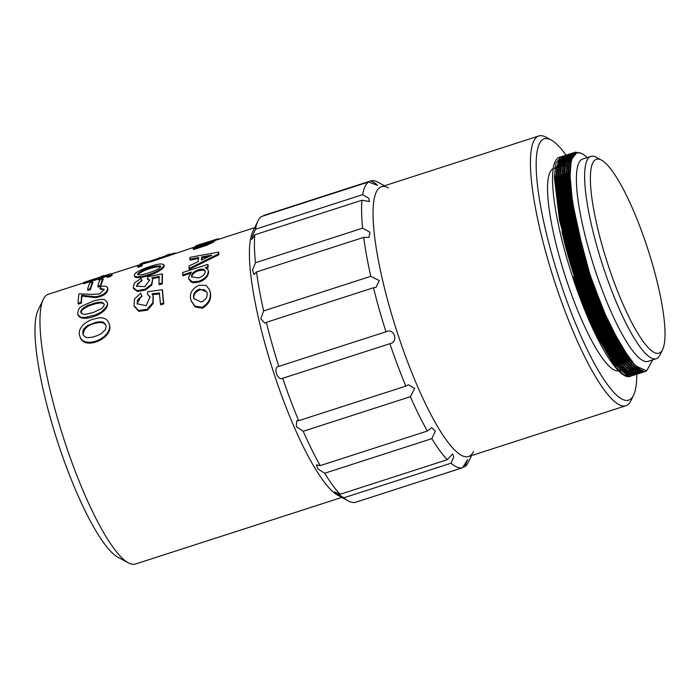 <?xml version="1.0" encoding="UTF-8"?>
<svg xmlns="http://www.w3.org/2000/svg" width="700" height="700" viewBox="0 0 700 700"><rect width="100%" height="100%" fill="white"/><g stroke="black" fill="none" stroke-linecap="round" stroke-linejoin="round"><path stroke-width="1.05" d="M263.637 310.905L370.799 276.316A150.596 31.57 -107.9 0 1 363.685 237.37L256.524 271.959A150.596 31.57 72.1 0 0 263.637 310.905L260.776 318.754L264.889 323.199L266.341 322.332A150.596 31.57 72.1 0 0 278.819 366.371C272.685 366.66 277.436 381.246 282.739 378.28A150.596 31.57 72.1 0 0 298.681 420.691L405.842 386.111A150.596 31.57 -107.9 0 1 389.9 343.7L282.529 378.324M427.359 431.034A150.596 31.57 -107.9 0 1 410.375 396.69L303.214 431.27A150.596 31.57 72.1 0 0 320.197 465.614L427.359 431.034L431.856 427.621L435.286 431.183L431.83 438.664L324.669 473.244A150.596 31.57 72.1 0 0 340.104 494.287L447.265 459.699A150.596 31.57 -107.9 0 1 431.83 438.664M462.516 467.758A150.596 31.57 -107.9 0 1 450.975 463.225L343.814 497.805A150.596 31.57 72.1 0 0 348.311 500.955A150.596 31.57 72.1 0 0 355.355 502.346L462.516 467.758L467.67 459.471L464.914 466.637L462.726 467.346M471.573 455.551L468.352 462.219A150.596 31.57 -107.9 0 1 464.914 466.637M263.795 215.442L370.956 180.854A150.596 31.57 -107.9 0 1 378 182.245L384.519 185.771M362.67 194.635A150.596 31.57 -107.9 0 1 368.559 181.974L261.389 216.554A150.596 31.57 72.1 0 0 257.959 220.981A150.596 31.57 72.1 0 0 255.509 229.215L362.67 194.635L368.734 198.214L369.504 201.574L361.953 200.226L254.791 234.815A150.596 31.57 72.1 0 0 255.456 262.745L362.618 228.156A150.596 31.57 -107.9 0 1 361.953 200.226M410.375 396.69L414.671 388.395L408.45 384.746L405.842 386.111M450.975 463.225L453.714 456.969L452.655 453.863L447.265 459.699M473.559 451.448A141.741 29.715 -107.9 0 1 468.51 456.54A141.741 29.715 -107.9 0 1 396.707 330.776A141.741 29.715 -107.9 0 1 381.447 186.76A141.741 29.715 -107.9 0 1 388.526 187.941M368.559 181.974L377.475 185.377L375.707 183.593L370.956 180.854M363.685 237.37L368.988 237.379L369.967 232.26L362.618 228.156M389.9 343.7C398.921 342.064 394.179 327.46 385.98 331.783A150.596 31.57 -107.9 0 1 373.502 287.752L376.023 287.324L379.251 280.525L370.799 276.316M386.015 331.774L278.793 366.371M298.681 420.691L296.739 420.805L296.301 426.598L303.214 431.27M348.311 500.955L337.785 495.259A141.741 29.715 -107.9 0 1 276.071 379.803A141.741 29.715 -107.9 0 1 252.752 231.752L257.959 220.981M255.456 262.745L252.534 270.148L253.916 274.514L256.524 271.959M255.509 229.215L252.612 235.681L251.72 239.593L254.791 234.815M340.104 494.287L334.626 491.951L343.814 497.805M320.197 465.614L316.339 464.905L318.019 469.017L324.669 473.244M373.502 287.752L266.341 322.332M633.544 395.273L630.945 400.654A141.741 29.715 -107.9 0 1 625.896 405.746A141.741 29.715 -107.9 0 1 552.851 276.124A141.741 29.715 -107.9 0 1 538.834 135.966A141.741 29.715 -107.9 0 1 545.904 137.148L551.163 140A137.314 28.779 72.1 0 0 557.9 274.627A137.314 28.779 72.1 0 0 633.544 395.273A137.314 28.779 72.1 0 0 636.773 374.316L637.656 373.931M83.37 282.949L48.352 294.254A141.741 29.715 72.1 0 0 43.304 299.346A141.741 29.715 72.1 0 0 62.379 434.402A141.741 29.715 72.1 0 0 128.345 562.852A141.741 29.715 72.1 0 0 135.415 564.034L341.793 497.429M112.236 274.995L111.965 274.155C112.569 273.385 110.828 273.665 106.75 274.995L102.874 276.255A141.741 29.715 -107.9 0 1 103.985 275.494L101.281 276.36A141.741 29.715 72.1 0 0 100.17 277.121L83.974 282.354A141.741 29.715 72.1 0 0 83.361 282.914L99.558 277.69A141.741 29.715 72.1 0 0 98.394 279.134L101.089 278.259A141.741 29.715 -107.9 0 1 102.252 276.815L108.955 275.1L106.951 276.623L110.32 275.537L111.965 274.155L112.236 274.995L110.6 276.377L107.223 277.463L106.951 276.623M106.304 275.511L106.584 276.351L102.532 277.655L102.252 276.815M101.089 278.259L101.369 279.099A141.741 29.715 -107.9 0 1 102.532 277.655M102.918 278.6L103.197 279.44A141.741 29.715 -107.9 0 0 100.861 286.221L100.581 285.373A141.741 29.715 -107.9 0 1 102.918 278.6L98.665 279.974L98.394 279.134M98.507 278.959L83.632 283.754L83.361 282.914M87.596 289.572L87.868 290.412L90.571 289.537A141.741 29.715 -107.9 0 1 92.907 282.765L92.627 281.916L89.924 282.791A141.741 29.715 72.1 0 0 87.596 289.572L90.291 288.697A141.741 29.715 -107.9 0 1 92.627 281.916M100.861 286.221L98.166 287.088L97.886 286.248L100.581 285.373M107.931 289.188L107.529 287.648L107.931 289.188C107.362 293.527 103.311 296.336 95.769 297.605L81.953 296.109A141.741 29.715 -107.9 0 0 81.384 303.118L81.104 302.277A141.741 29.715 -107.9 0 1 81.681 295.26L95.498 296.765C103.04 295.496 107.091 292.688 107.651 288.339C107.415 286.274 105.087 285.67 100.669 286.554L100.179 289.091L103.959 289.389M81.384 303.118L78.348 304.098L78.067 303.257L81.104 302.277M77.892 314.562L78.006 314.991C81.699 323.803 109.839 313.162 107.345 303.144L107.179 302.733M137.725 266.464L137.996 267.312L141.715 266.114A141.741 29.715 -107.9 0 1 142.345 265.248L142.074 264.408L138.364 265.606A141.741 29.715 72.1 0 0 137.725 266.464L141.435 265.274A141.741 29.715 -107.9 0 1 142.074 264.408M134.269 275.686L134.549 276.526C137.585 280.849 163.966 271.679 164.202 265.703L163.931 264.863C162.225 263.41 158.191 263.786 151.821 265.991C144.926 267.96 133.709 272.335 134.269 275.678C137.305 280.009 163.704 270.83 163.931 264.863M159.031 283.964L159.311 284.804L162.347 283.824A141.741 29.715 -107.9 0 1 162.531 274.759L162.251 273.919L147.884 276.719L147.42 278.504L149.721 280.044L144.734 286.685L136.412 286.099L141.706 279.956L141.015 278.477L134.461 282.896L133.254 287.683L137.235 290.658L145.084 289.214L151.506 284.261L152.714 279.116L151.926 277.751L159.127 276.465A141.741 29.715 72.1 0 0 159.031 283.964L162.067 282.975A141.741 29.715 -107.9 0 1 162.251 273.919M152.206 278.591L159.407 277.305M133.263 287.683L133.534 288.523L137.515 291.498L145.355 290.062L151.804 285.075L152.714 279.116M147.42 278.504L147.7 279.352L149.826 280.49M136.596 286.493L137.524 283.692L141.986 280.796L141.706 279.956M160.492 303.993L160.773 304.832L163.809 303.852A141.741 29.715 -107.9 0 1 162.61 290.588L162.339 289.748L147.683 291.69L147.472 294.245L150.115 296.835L146.134 305.707L137.077 303.713L141.697 295.505L140.735 293.23L134.409 299.023L134.015 305.559L138.451 310.467L147.044 309.4L152.854 302.715L153.072 295.855L152.093 293.816L159.442 293.002A141.741 29.715 72.1 0 0 160.492 303.993L163.529 303.012A141.741 29.715 -107.9 0 1 162.339 289.748M152.364 294.656L159.722 293.842M153.256 296.433L153.134 303.555L147.359 310.223L138.758 311.316L134.225 306.224M147.472 294.245L150.246 297.273M137.235 304.115L137.419 300.536L138.373 299.049L141.977 296.354L141.697 295.505M188.93 279.186L191.24 282.135L193.366 282.844L199.15 282.082C205.319 279.694 208.451 276.29 208.539 271.863L208.04 269.675L205.293 267.636L207.821 266.814A141.741 29.715 -107.9 0 1 207.83 264.399L182.691 272.51A141.741 29.715 72.1 0 0 182.683 274.934L191.459 272.099L188.519 277.392L188.773 278.775L192.308 281.838L198.879 281.243C205.048 278.854 208.171 275.45 208.259 271.023L208.04 269.675M190.015 273.499L182.963 275.774L182.683 274.934M206.745 268.1L208.101 267.662A141.741 29.715 -107.9 0 1 208.11 265.239L207.83 264.399M191.24 301.035L195.125 306.933L202.457 308.192C208.827 304.22 211.487 299.127 210.411 292.898L209.633 289.914M188.974 268.555L189.254 269.395L218.732 254.791A141.741 29.715 -107.9 0 1 218.925 252.928L218.645 252.088L190.094 257.338A141.741 29.715 72.1 0 0 189.761 259.254L198.529 257.556A141.741 29.715 72.1 0 0 198.117 261.651L189.088 265.965A141.741 29.715 72.1 0 0 188.974 268.555L218.461 253.951A141.741 29.715 -107.9 0 1 218.645 252.088M189.761 259.254L190.032 260.094L198.809 258.396M204.041 243.443L204.321 244.282L195.72 247.056L195.44 246.216L210.857 241.876L193.69 247.966A141.741 29.715 72.1 0 0 193.148 248.745L206.474 244.44L213.535 240.87L213.657 242.043L213.386 241.203C213.885 240.642 213.019 240.66 210.796 241.264L214.34 240.118A141.741 29.715 -107.9 0 1 214.996 239.689L196.096 245.787A141.741 29.715 72.1 0 0 195.44 246.216M213.666 241.264L214.611 240.957A141.741 29.715 -107.9 0 1 215.276 240.529L214.996 239.689M193.148 248.745L193.428 249.585L206.754 245.28L213.657 242.043M146.388 261.686L140.586 263.655L140.857 264.495L152.407 261.293L195.606 246.733M79.975 336.578L80.098 336.989C84.306 351.435 115.308 337.61 109.043 323.803L108.894 323.382M590.931 156.389L582.689 159.049A106.304 22.286 72.1 0 0 593.206 264.162A106.304 22.286 72.1 0 0 647.981 361.384L656.224 358.724A106.304 22.286 -107.9 0 1 601.449 261.502A106.304 22.286 -107.9 0 1 590.931 156.389A106.304 22.286 -107.9 0 1 596.234 157.273L601.492 160.125A101.876 21.359 72.1 0 0 606.489 260.006A101.876 21.359 72.1 0 0 662.62 349.519A101.876 21.359 72.1 0 0 648.025 249.672A101.876 21.359 72.1 0 0 601.492 160.125M587.317 157.553L582.811 154.053L579.766 152.819L576.774 152.915L574.438 154.42L572.259 158.043L571.139 161.814L570.045 175.884L571.392 193.725L574.919 215.224L579.399 235.104L589.173 271.828A115.168 24.141 -107.9 0 0 620.681 345.511L635.381 365.759L646.634 370.869L652.671 359.87M560.149 157.08A115.168 24.141 72.1 0 0 559.361 157.273A115.168 24.141 72.1 0 0 572.688 277.148L593.793 330.4L615.186 366.608L623.639 374.701L630.604 376.303L631.479 375.926M636.064 368.664L636.51 366.826M569.949 160.16L568.444 158.961M561.96 156.555L560.892 156.774L556.019 163.048L554.286 176.741L559.554 220.482L574.744 276.483L595.849 329.735L617.251 365.942L625.704 374.027L632.66 375.637L633.657 375.2M564.025 155.89L562.949 156.109L558.084 162.391L556.343 176.076L561.61 219.817L576.809 275.817L597.914 329.07L619.316 365.277L627.76 373.363L634.716 374.973L635.6 374.596M639.188 370.204L639.572 369.233M570.946 156.572L570.08 156.109M569.564 155.873L569.126 155.697M551.163 140A137.314 28.779 72.1 0 1 566.099 155.216L565.014 155.444L560.14 161.726L558.407 175.411L563.675 219.153L578.865 275.152L599.97 328.405L621.372 364.613L629.825 372.706L636.528 374.395M568.146 154.56L567.079 154.779L562.205 161.053L560.464 174.746L565.731 218.487L580.93 274.488L602.035 327.74L623.438 363.947L631.881 372.041L638.855 373.642L639.721 373.266M570.071 153.912L569.135 154.114L564.27 160.388L562.529 174.081L567.796 217.822L582.995 273.822L604.091 327.075L625.494 363.283L633.946 371.368L640.903 372.977L641.778 372.601M572.128 153.248L571.191 153.449L566.326 159.731L564.585 173.416L569.852 217.157L585.051 273.158L606.156 326.41L627.559 362.618L636.003 370.703L642.968 372.312L643.843 371.936M576.887 152.871L573.256 152.784L568.383 159.058L566.65 172.751L571.918 216.492L587.116 272.493L608.212 325.745L629.615 361.953L638.067 370.046L645.032 371.648L646.485 370.912M581.481 153.379L575.321 152.119L570.447 158.393L568.706 172.086L573.974 215.827L589.173 271.828M572.688 277.148L574.49 276.57L572.688 277.148A115.168 24.141 72.1 0 0 630.096 376.469A115.168 24.141 72.1 0 0 630.341 376.381M635.591 368.322A115.168 24.141 72.1 0 0 636.011 366.371M569.1 161.123A115.168 24.141 72.1 0 0 567.989 160.178M574.49 276.57L595.595 329.814L616.997 366.03L621.04 370.51L632.529 375.681M562.826 156.153L556.867 166.495L556.089 176.155L561.356 219.896L576.555 275.905L597.651 329.149L619.054 365.365L623.105 369.845L634.594 375.016M564.891 155.487L558.924 165.83L558.145 175.49L563.413 219.231L578.611 275.24L599.716 328.484L621.119 364.7L625.161 369.18L636.659 374.351M573.125 156.214L570.465 154.963L566.816 154.866L560.989 165.165L560.21 174.825L565.477 218.566L580.676 274.575L601.773 327.819L623.175 364.035L627.226 368.515L638.584 373.73L639.581 373.284M569.012 154.157L563.045 164.5L562.266 174.16L567.534 217.901L582.733 273.91L603.837 327.154L625.24 363.37L629.282 367.85L640.78 373.021M571.069 153.492L565.11 163.835L564.331 173.495L569.599 217.236L584.798 273.245L605.894 326.489L627.296 362.705L631.347 367.185L642.705 372.4L643.702 371.954M573.134 152.827L567.166 163.17L566.387 172.83L571.655 216.571L586.854 272.58L607.959 325.824L629.361 362.04L633.404 366.52L644.779 371.726L646.249 370.983M580.291 152.95L575.067 152.206L569.231 162.505L568.452 172.165L573.72 215.906L588.919 271.915L604.074 311.99L620.681 345.511M662.62 349.519L660.012 354.909A106.304 22.286 -107.9 0 1 656.224 358.724M636.668 369.075A137.314 28.779 72.1 0 0 636.615 367.859M569.835 160.676A137.314 28.779 72.1 0 0 568.54 158.725M128.345 562.852L117.819 557.156A132.877 27.851 -107.9 0 1 55.982 436.73A132.877 27.851 -107.9 0 1 38.097 310.118L43.304 299.346M558.25 166.941L553.84 168.359A106.304 22.286 72.1 0 0 564.349 273.473A106.304 22.286 72.1 0 0 618.905 370.764M622.633 367.439A106.304 22.286 72.1 0 0 622.904 366.905M623.761 364.744A106.304 22.286 72.1 0 0 624.356 362.512M624.837 359.844A106.304 22.286 72.1 0 0 625.179 356.851M625.205 356.519A106.304 22.286 72.1 0 0 625.336 354.375M568.82 178.509A106.304 22.286 72.1 0 0 567.753 177.161M565.661 174.737A106.304 22.286 72.1 0 0 564.156 173.162M562.59 171.71A106.304 22.286 72.1 0 0 560.306 169.951M561.925 231.297A106.304 22.286 72.1 0 0 572.591 270.812A106.304 22.286 72.1 0 0 574.455 276.579M588.525 314.011A106.304 22.286 72.1 0 0 599.865 337.89M618.249 364.359A106.304 22.286 72.1 0 0 623.91 367.946M623.971 367.964A106.304 22.286 72.1 0 0 624.426 368.086M626.885 368.165A106.304 22.286 72.1 0 0 627.375 368.034A106.304 22.286 72.1 0 0 628.758 367.325A106.304 22.286 72.1 0 0 628.95 367.176M630.114 365.969A106.304 22.286 72.1 0 0 630.91 364.7M631.181 364.175A106.304 22.286 72.1 0 0 632.004 362.092M568.085 166.994A106.304 22.286 72.1 0 0 566.746 166.268M566.685 166.232A106.304 22.286 72.1 0 0 564.812 165.602M563.133 165.489A106.304 22.286 72.1 0 0 562.082 165.699A106.304 22.286 72.1 0 0 560.788 166.355M558.793 168.595A106.304 22.286 72.1 0 0 555.879 189.893M573.562 276.832L594.449 329.534L615.624 365.365L627.261 374.92M635.924 368.567L636.449 366.774M569.923 160.291L568.356 159.171M559.195 159.688L555.363 177.468L560.577 220.745L575.619 276.168L596.505 328.869L617.689 364.7L626.045 372.697L632.94 374.29M634.174 373.704L634.856 373.188M635.084 372.995L635.565 372.488M635.915 372.059L636.501 371.219M637.376 369.521L637.945 368.043M570.413 158.506L569.021 157.727M568.706 157.579L567.709 157.185M567.394 157.08L566.178 156.835M565.898 156.817L565.311 156.809M561.26 159.023L557.428 176.803L562.642 220.08L577.684 275.502L598.57 328.195L619.745 364.035L631.383 373.59M638.741 370.239L639.336 369.075M570.955 157.001L569.774 156.52M569.284 156.371L568.531 156.214M567.954 156.153L567.096 156.161M568.461 155.986L566.029 156.38L561.207 162.584L559.492 176.138L564.699 219.415L579.74 274.838L600.626 327.53L621.81 363.37L632.179 372.461M638.295 372.374L638.977 371.858M639.205 371.665L639.686 371.158M640.036 370.729L640.631 369.863M565.381 157.692L561.549 175.472L566.764 218.75L581.805 274.172L602.691 326.865L623.866 362.705L634.244 371.796M639.117 372.295L640.115 371.858M641.261 371L641.795 370.44M573.58 155.085L571.497 154.814M570.15 155.05L565.329 161.254L563.614 174.808L568.82 218.085L583.861 273.507L604.747 326.2L625.931 362.04L634.288 370.037L641.183 371.63M574.656 154.21L572.215 154.385M568.776 157.412L565.67 174.143L570.885 217.42L585.926 272.842L606.812 325.535L627.988 361.375L638.365 370.466M575.566 153.484L574.271 153.72L569.45 159.924L567.735 173.477L572.941 216.755L587.983 272.178L608.869 324.87L630.053 360.71L640.806 369.959M576.555 152.985L571.515 159.259L569.791 172.812L572.521 202.641L581.201 242.078M574.079 276.666L594.965 329.368L616.14 365.199L624.488 373.188M636.3 368.83L636.825 367.115M570.036 159.819L568.514 158.786M566.808 157.92L564.629 157.334M564.34 157.316L563.491 157.325M563.22 157.36L562.424 157.544L556.649 167.729L555.879 177.301L561.094 220.579L576.135 276.001L597.021 328.703L618.205 364.534L622.204 368.961L633.028 374.238M634.445 373.686L635.154 373.205M635.372 373.021L635.819 372.601M636.23 372.146L636.825 371.341M637.009 371.053L637.551 370.072M637.726 369.723L638.295 368.322M570.544 158.104L569.205 157.404M560.096 161.875L558.714 167.064L557.944 176.636L563.159 219.914L578.2 275.336L599.086 328.029L620.261 363.869L625.161 369.18M624.715 368.725L628.609 371.858M639.074 370.387L639.669 369.294M571.095 156.66L569.966 156.249M569.424 156.117L568.75 156.004M566.545 156.214L560.779 166.399L560 175.971L565.215 219.249L580.256 274.671L601.142 327.364L622.326 363.204L626.325 367.631L636.825 372.977M638.566 372.356L639.275 371.875M639.494 371.691L639.94 371.271M640.351 370.816L640.938 370.029M572.994 155.925L570.815 155.339M569.398 155.365L568.094 155.715M564.218 160.545L562.835 165.734L562.065 175.306L567.28 218.584L582.321 274.006L603.207 326.699L624.383 362.539L629.282 367.85M628.836 367.395L639.214 372.243M639.634 372.129L640.386 371.814M641.559 371.026L642.058 370.545M574.017 154.901L571.734 154.665M570.071 155.12L564.9 165.069L564.121 174.641L569.336 217.919L584.378 273.341L605.264 326.034L626.447 361.874L630.446 366.301L640.946 371.648M574.875 154.009L572.722 154.219L566.956 164.404L566.186 173.976L571.401 217.254L586.442 272.676L607.329 325.369L628.504 361.209L633.404 366.52M632.957 366.065L643.247 370.93M575.803 153.335L574.788 153.554L569.021 163.739L568.251 173.311L573.457 216.589L588.499 272.011L609.385 324.704L630.569 360.544L634.979 365.374M210.131 292.058L209.624 289.914L206.15 285.425L199.211 285.18C192.605 288.251 189.718 292.652 190.558 298.375L191.1 300.615L194.845 306.092L202.178 307.352C208.548 303.389 211.199 298.287 210.131 292.058L210.411 292.898M199.605 289.056L206.824 291.865L207.095 293.037C207.611 296.966 205.686 299.994 201.329 302.102L193.883 298.585L193.602 297.395C193.218 293.615 195.221 290.841 199.605 289.056L199.876 289.896L204.225 289.642L206.955 292.303M202.457 308.192L202.178 307.352M194.031 298.988L193.602 297.395M193.874 298.235C193.48 294.499 195.475 291.716 199.876 289.896M198.38 269.868C202.379 268.564 204.654 269.098 205.205 271.451C205.065 274.321 202.886 276.465 198.651 277.882L191.704 276.832L191.537 275.861C192.045 273.149 194.32 271.154 198.38 269.868L198.651 270.707L203.227 270.078L205.179 271.224M205.082 270.769L205.205 271.451M208.101 267.662L207.821 266.814M208.539 271.863L208.259 271.023M199.15 282.082L198.879 281.243M191.87 277.217L191.537 275.861M191.817 276.701C192.299 274.015 194.582 272.011 198.651 270.707M211.811 255.089A141.741 29.715 72.1 0 0 211.794 255.273L201.364 260.129A141.741 29.715 -107.9 0 1 201.679 256.961L211.811 255.089M218.732 254.791L218.461 253.951M201.722 259.954A141.741 29.715 -107.9 0 1 201.959 257.801L201.679 256.961M201.959 257.801L209.265 256.445M206.754 245.28L206.474 244.44M214.611 240.957L214.34 240.118M199.824 244.44L197.304 245.254A141.741 29.715 72.1 0 0 197.032 245.35L218.216 238.744L218.829 239.671M218.426 239.365L218.216 238.744M163.809 303.852L163.529 303.012M162.347 283.824L162.067 282.975M146.029 273.665C141.829 275.074 139.002 275.293 137.55 274.304C140.026 269.911 157.5 264.495 160.816 266.219C160.169 269.281 151.025 272.125 146.029 273.665M137.874 274.68C142.153 270.305 155.61 266.315 160.641 266.665M141.715 266.114L141.435 265.274M140.586 263.655C142.599 263.848 168.123 255.325 170.572 253.89L166.119 255.316M175.123 253.339L174.982 252.919L170.713 254.31M173.749 253.785L173.574 253.243M94.929 318.832C85.864 320.469 76.808 328.738 79.817 336.149C84.044 350.595 115.045 336.752 108.763 322.963C106.663 317.993 102.051 316.619 94.929 318.832M96.32 322.192L100.293 321.746C103.521 322.429 102.795 320.898 105.831 324.94C106.61 326.13 105.376 330.199 105.044 330.006L101.308 333.681L97.064 335.659L92.47 337.181L88.48 337.627C85.89 337.75 84.044 336.56 82.933 334.058C82.32 329.07 84.254 328.405 87.526 325.579L96.32 322.192L96.591 323.041C101.027 321.86 104.16 322.656 105.971 325.412M83.09 334.469C84.017 328.195 88.515 324.389 96.591 323.041M94.106 300.755L82.171 305.979C81.97 306.959 78.216 306.477 77.726 314.151C81.358 319.183 82.854 316.846 85.225 317.45L95.629 314.834L101.194 312.069C106.566 307.213 108.526 303.957 107.065 302.304C103.906 297.876 102.944 299.924 100.529 299.416L94.106 300.755M95.112 302.942L98.805 302.243C102.629 302.243 101.64 301.648 104.002 303.94C105.044 304.596 102.559 308.017 101.377 308.656L93.642 312.375L85.829 314.309C81.664 313.88 84.053 315.14 80.938 312.419C80.299 310.993 81.944 309.164 83.729 307.729L87.684 305.463L95.112 302.942L95.384 303.783L89.635 305.585L84.341 308.324C81.095 311.299 82.224 309.453 81.13 312.821M104.099 304.377C103.031 302.584 101.176 303.179 99.391 303.056L95.375 303.791M99.899 288.251L104.353 289.363L99.706 293.886L92.295 294.368L79.013 293.842A141.741 29.715 72.1 0 0 78.067 303.257M81.953 296.109L81.681 295.26M100.223 279.466A141.741 29.715 72.1 0 0 97.886 286.248M90.571 289.537L90.291 288.697M110.6 276.377L110.32 275.537M159.819 258.309L159.539 257.46M538.834 135.966L381.447 186.76M254.73 227.649L215.232 240.398M140.831 264.408L111.947 273.726M625.896 405.746L468.51 456.54M560.892 156.774L559.361 157.273M630.604 376.303L630.096 376.469M562.082 165.699L560.822 166.11M627.375 368.034L626.903 368.191M625.1 368.769L622.781 369.521M622.265 369.688L620.209 370.352M631.391 374.789L630.875 374.955M564.48 156.879L563.964 157.045M635.512 373.459L634.996 373.625M574.788 153.554L574.271 153.72M576.336 153.055L576.774 152.915M621.04 370.51L620.148 369.626M556.867 166.495L556.649 167.729M623.105 369.845L622.204 368.961M558.924 165.83L558.714 167.064M560.989 165.165L560.779 166.399M627.226 368.515L626.325 367.631M563.045 164.5L562.835 165.734M565.11 163.835L564.9 165.069M631.347 367.185L630.446 366.301M567.166 163.17L566.956 164.404M569.231 162.505L569.021 163.739M634.567 364.971L635.381 365.759M191.1 300.615L191.371 301.455M188.773 278.775L189.053 279.624M153.344 296.686L153.072 295.855M134.286 306.408L134.015 305.559M170.581 253.89L170.852 254.73M79.817 336.149L80.098 336.989M108.763 322.963L109.043 323.803M105.849 324.984L106.129 325.832M82.933 334.058L83.212 334.906M77.726 314.151L78.006 314.991M107.065 302.304L107.345 303.144M80.938 312.41L81.218 313.25"/></g></svg>
